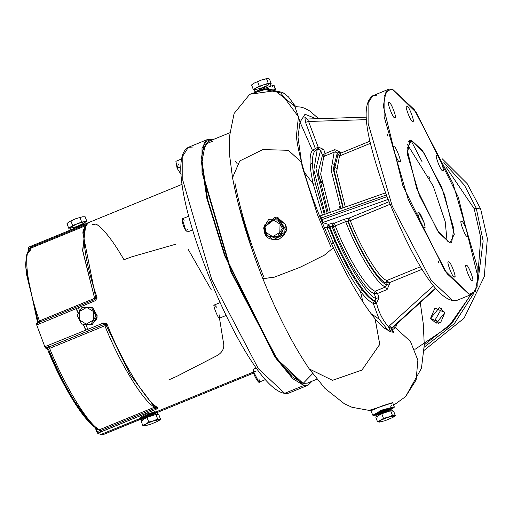 <?xml version="1.0" encoding="UTF-8"?>
<svg xmlns="http://www.w3.org/2000/svg" width="513" height="513" viewBox="0 0 513 513"><rect width="100%" height="100%" fill="white"/><g stroke="black" fill="none" stroke-linecap="round" stroke-linejoin="round"><path stroke-width="0.77" d="M188.758 216.178L182.224 218.852L185.732 230.337L187.585 231.959L192.625 229.901M187.771 229.503L185.732 230.337C182.564 226.913 180.326 213.555 184.077 220.481M181.807 158.883L175.895 161.306L177.1 168.258L181.089 174.433L177.1 168.258L180.852 166.725L177.1 168.258L178.428 164.038M256.359 368.001L253.602 369.129L253.364 371.329L258.962 382.236L265.42 379.594M258.937 378.831L259.193 380.043C261.213 387.443 253.313 375.631 253.364 371.329L255.968 371.579M219.788 314.802L219.737 318.06C218.923 320.875 211.754 303.074 214.447 304.927C211.754 303.074 218.923 320.875 219.737 318.06L226.111 315.45M216.691 307.242L214.408 304.94L220.09 302.619M92.532 224.675L96.123 224.034C103.838 229.061 113.11 240.956 123.96 259.706L132.091 256.724L175.844 244.194M253.505 372.028L156.843 411.586L156.818 412.183L156.843 411.586L253.505 372.028M141.101 418.159L100.849 434.511L103.543 434.466L141.408 418.98L103.543 434.466L100.849 434.511L140.844 418.14C139.927 417.55 141.812 416.19 146.494 414.055L156.843 411.586L146.494 414.055C141.812 416.19 139.927 417.55 140.844 418.14L141.101 418.159M156.978 412.606L253.755 373.022M86.537 223.463L28.882 247.067L29.106 248.619L28.388 248.914L28.773 249.959L28.388 248.914L29.106 248.619L28.888 247.067L31.312 246.067L31.331 247.003L29.106 248.619L28.94 249.76L29.106 248.619L31.331 247.003L31.357 247.933C22.739 249.587 26.529 284.093 39.386 320.933C26.529 284.093 22.739 249.587 31.357 247.933L85.203 225.9L31.357 247.933L31.312 246.067L86.537 223.463L86.556 224.399L31.331 247.003L86.556 224.399L86.537 223.463L88.736 222.533C79.874 224.104 83.76 259.437 96.938 297.098L96.983 298.303L95.046 300.817L36.705 324.979L44.823 346.711L103.35 323.043L106.428 323.575L107.191 324.53C122.325 362.588 146.391 402 157.966 407.7L156.029 409.323L97.682 433.286L100.849 434.511L97.682 433.286L95.674 428.118M88.185 307.364L89.692 307.39L88.185 307.364M93.257 308.672L97.175 316.066L93.257 308.672M97.175 316.207L92.564 324.011L97.175 316.207M91.59 324.46L85.331 324.37L86.909 324.851L91.59 324.46M78.194 307.717L79.778 311.058M85.793 324.479L87.864 329.384M85.908 330.186L83.439 324.344M78.483 313.283L76.225 308.518M85.703 330.269L83.196 324.344L85.703 330.269M78.342 313.526L76.014 308.608L78.342 313.526M31.306 247.959L26.464 255.115L25.65 264.541L26.317 273.583L38.116 321.452L39.386 320.933L39.597 322.151L94.822 299.547L96.938 297.098C83.76 259.437 79.874 224.104 88.736 222.533L88.678 222.559C84.17 227.387 82.292 231.183 83.068 233.947L95.732 297.598L96.938 297.098L95.732 297.598L83.068 233.947L84.106 228.721L86.639 225.303M85.658 225.887L82.625 250.158L94.616 298.329L95.732 297.598L94.616 298.329L82.779 251.364L85.075 226.4M39.386 320.933L94.616 298.329L39.386 320.933L39.597 322.151L37.269 323.325L37.43 324.684L37.327 323.325M47.606 348.321L46.375 348.365L46.536 347.949L46.375 348.365L45.811 348.25L48.626 349.475L47.812 350.001L46.375 348.365L47.343 348.269L48.511 349.263C66.395 391.419 82.824 418.21 97.797 429.625L99.349 429.779C87.979 424.084 64.484 385.596 49.639 348.359L48.594 349.353L49.639 348.359C64.484 385.596 87.979 424.084 99.349 429.779L154.573 407.175L156.42 407.553L153.131 405.11L130.199 374.637L106.082 325.261L130.199 374.637L153.131 405.11L156.061 407.29M48.511 349.263L48.594 349.353C63.105 385.616 85.889 422.936 97.047 428.721L95.893 429.471L96.681 431.574L97.406 431.279L95.893 429.471L97.047 428.721M96.149 427.393L96.681 427.752M89.147 421.827L68.659 393.016L47.812 350.001C61.752 384.737 83.516 420.391 94.264 426.091M95.931 428.317L95.527 428.496L95.893 429.471L97.406 431.279L100.067 430.849L155.292 408.245L156.228 407.412L157.966 407.7C146.391 402 122.325 362.588 107.191 324.53L104.12 324.421L45.811 348.25L44.823 346.711L36.705 324.979L36.545 323.62L37.988 322.966M37.68 323.132L25.727 266.895L37.513 322.453L38.328 321.927L37.513 322.453L37.68 323.132M28.388 248.914L28.157 247.362L28.882 247.067L28.17 247.362L28.388 248.914M213.19 139.555L211.798 139.183L204.334 142.229L201.064 159.78L206.848 198.448L224.604 255.615L274.737 356.817L292.737 378.671L303.888 385.481L277.559 360.844L230.991 271.973L202.013 172.49L202.019 148.103L207.553 139.472L211.798 139.183L213.19 139.555M312.09 381.178L308.133 385.186L303.888 385.481L284.689 393.336L288.934 393.048L284.689 393.336L303.888 385.481M207.553 139.472L188.354 147.327L182.82 155.965L182.814 180.352L211.792 279.829L258.36 368.706L284.689 393.336L258.36 368.706L211.792 279.829L182.814 180.352L182.82 155.965L188.354 147.327L192.599 147.039M107.191 324.53L104.87 325.755C119.709 362.992 143.204 401.48 154.573 407.175C143.204 401.48 119.709 362.992 104.87 325.755L49.639 348.359L106.082 325.261L107.191 324.53L106.428 323.575L105.652 324.678L106.082 325.261L105.652 324.678L107.191 324.53M97.784 429.618L99.349 429.779L100.067 430.849L99.349 429.779L154.573 407.175L155.292 408.245L154.573 407.175L157.966 407.7L156.228 407.412L153.131 405.11M27.689 253.076L30.331 250.273M104.12 324.421L103.35 323.043L44.823 346.711L45.811 348.25L46.536 347.949L45.548 346.41L46.536 347.949L48.895 347.032L49.639 348.359L48.126 345.647L48.895 347.032L104.12 324.421L105.652 324.678L106.428 323.575L103.35 323.043L104.12 324.421M46.638 348.417L47.465 348.301L46.638 348.417L47.812 350.001L48.626 349.475L46.638 348.417M37.193 323.722L38.058 322.927L37.193 323.722M36.603 323.62L36.705 324.979L95.046 300.817L94.616 298.329L95.046 300.817L96.983 298.303L96.938 297.098L95.79 298.303L95.732 297.598L95.79 298.303L96.983 298.303L95.79 298.303L94.822 299.547L39.597 322.151L39.815 323.421L39.597 322.151M188.104 249.203L211.305 289.851M219.461 318.034L223.751 344.544C224.091 348.936 221.988 352.566 217.429 355.419L176.812 376.337L168.886 379.857M182.134 184.302L88.499 222.642M157.998 408.047L157.966 407.7L156.279 407.611L157.998 408.047L156.279 407.611L155.292 408.245L156.029 409.323L157.998 408.047M96.681 431.574L97.682 433.286L98.406 432.985L97.406 431.279L96.681 431.574M97.406 431.279L98.406 432.985L100.804 431.933L100.067 430.849L97.406 431.279M156.029 409.323L155.292 408.245L100.067 430.849L100.804 431.933L156.029 409.323M165.372 409.194L164.82 409.425M103.555 434.466L104.286 434.165M104.28 434.171L106.819 433.139M87.095 324.889L85.549 324.376M153.631 412.24L154.631 411.715M445.842 166.821L474.204 208.727L476.25 208.163L464.509 185.302L443.886 162.512L464.509 185.302L476.25 208.163L480.681 209.054L467.208 183.699L442.071 158.626L467.208 183.699L480.681 209.054L476.25 208.163L483.163 240.988L477.738 283.035L483.163 240.988L476.25 208.163L474.204 208.727L445.842 166.821M318.611 118.65L309.858 111.058L304.062 107.993L300.74 107.089L296.097 106.653L295.405 107.461L296.097 106.653L294.719 105.415L288.428 96.854L282.74 92.487L266.061 88.787L249.889 94.238L275.083 90.718L294.68 106.095L298.425 116.733L280.746 92.898L264.964 89.538L249.632 94.398L234.095 113.52L229.279 137.529L229.76 156.587L232.524 177.645L239.795 160.935L262.746 149.616L288.171 150.232L301.586 162.217L302.022 166.154L317.528 214.896L331.065 247.247M319.407 215.659L320.433 215.864M322.395 215.171L313.199 183.853L304.337 172.33L313.199 183.853L322.395 215.171M392.721 331.545L393.804 332.341L390.54 331.796L387.604 329.724L379.101 319.112L371.046 313.674L379.101 319.112L373.214 303.369C369.693 301.811 365.448 297.816 360.492 291.384L362.845 301.83L360.492 291.384C351.443 279.425 342.325 263.06 333.123 242.303L327.108 227.836L324.165 227.246L327.108 227.836L333.123 242.303L331.655 244.143M324.389 214.466L315.489 184.096C311.68 166.744 311.423 155.785 314.706 151.232C311.423 155.785 311.68 166.744 315.489 184.096L313.199 183.853C309.307 166.129 309.044 154.932 312.398 150.277L300.015 122.107L298.425 116.733L300.015 122.107L305.03 114.245L316.059 118.734L305.03 114.245L300.015 122.107L312.398 150.277L314.706 151.232L317.226 149.565L313.834 170.13L325.204 214.178L313.834 170.13L317.226 149.565L318.419 149.289L318.118 146.955L323.658 149.437L325.197 153.554L334.797 149.623L340.337 152.111L340.722 153.137L369.963 141.171L340.722 153.137L340.234 155.798L340.722 153.137L338.029 154.811L340.234 155.798L337.964 154.811L337.272 152.957L333.277 169.136L342.883 207.938L333.277 169.136L337.272 152.957L335.104 151.957L337.272 152.957L337.964 154.811L334.11 170.419L343.293 207.791L334.11 170.419L337.964 154.811L340.215 155.798L337.964 154.811L340.722 153.137L340.337 152.111L337.272 152.957L340.337 152.111L334.797 149.623L335.104 151.957L334.797 149.623L325.197 153.554L323.658 149.437L318.118 146.955L310.429 126.397L318.118 146.955L315.36 148.629L305.524 122.318L304.895 117.342L306.671 118.869M320.593 150.283L315.957 168.739L327.198 213.472L315.957 168.739L320.593 150.283L318.419 149.289L320.593 150.283L323.658 149.437L320.593 150.283L322.44 155.227L320.593 150.283M328.307 213.081L318.175 172.163L322.44 155.227L318.175 172.163L328.307 213.081M324.703 156.215L325.197 153.554L322.44 155.227L324.056 156.337L322.44 155.227L324.043 156.343L322.497 155.227L325.197 153.554L324.703 156.215L323.78 156.446L320.676 174.131L330.301 212.376L320.676 174.131L323.78 156.446L334.181 152.194L331.097 170.072L340.882 208.644L331.097 170.072L334.181 152.194L335.104 151.957M370.437 143.326L339.478 156.003L336.579 172.105L345.294 207.079L336.579 172.105L339.478 156.003L340.234 155.798M387.559 134.509L387.552 135.855M391.746 330.167L395.42 327.743L391.746 330.167M383.243 327.493L375.067 318.823C362.242 302.952 348.333 279.258 333.354 247.747L333.347 247.747C318.618 215.896 308.05 187.45 301.631 162.403L288.338 150.29L262.848 149.591L239.795 160.935L232.536 177.716C238.378 208.836 248.491 242.508 262.874 278.732L274.397 277.142L299.925 267.356L324.37 255.166L333.354 247.741L324.376 255.16L299.945 267.35L274.417 277.135L262.842 278.655M264.073 227.176L266.561 236.916L264.003 228.939M405.584 396.639L416.12 380.005L417.871 360.203L410.451 341.446L395.42 327.743L397.383 323.402L395.42 327.743L410.445 341.44L417.871 360.177L416.133 379.966L405.552 396.671M333.123 242.303C342.325 263.06 351.443 279.425 360.492 291.384L361.78 289.351C352.925 277.642 343.992 261.624 334.989 241.309L333.123 242.303L334.989 241.309L329.083 227.092L327.044 227.657L328.365 224.348L327.044 227.657L329.083 227.092L328.365 224.348L329.083 227.092L329.878 226.765L328.365 224.348L329.878 226.765L331.994 226.38L333.476 222.937L331.994 226.38L333.328 226.65L335.316 225.951L333.258 226.445L334.585 223.161L333.258 226.445L335.297 225.88L334.585 223.161L344.185 219.231L334.585 223.161L333.476 222.937L328.365 224.348L322.587 222.571L388.072 199.429L322.587 222.571L328.365 224.348L333.476 222.937L334.585 223.161L335.297 225.88L345.691 221.629L350.302 220.654C360.812 248.311 379.133 278.322 386.84 280.496C379.133 278.322 360.812 248.311 350.302 220.654L390.008 204.321L348.314 221.366C359.1 249.748 377.901 280.547 385.808 282.778L386.501 284.638L389.566 283.785L386.501 284.638L385.584 286.966L387.11 289.544L385.584 286.966L386.501 284.638C378.376 282.419 358.927 250.562 347.814 221.263C358.927 250.562 378.376 282.419 386.501 284.638L385.808 282.778C377.901 280.547 359.1 249.748 348.314 221.366L345.691 221.629C357.106 251.857 377.26 284.869 385.584 286.966L375.183 291.224L377.51 293.474L375.183 291.224L374.201 293.513L375.163 291.211L374.137 293.5L377.51 293.474L374.137 293.5L375.163 291.211C366.84 289.088 346.724 256.141 335.316 225.951C346.724 256.141 366.84 289.088 375.163 291.211L385.584 286.966C377.26 284.869 357.106 251.857 345.691 221.629L333.328 226.65C345.012 257.571 365.615 291.32 374.137 293.5L375.984 298.438L379.049 297.591L375.984 298.438L375.054 300.765L376.587 303.343L375.054 300.765L375.984 298.438C366.872 296.315 344.544 259.738 331.994 226.38C344.544 259.738 366.872 296.315 375.984 298.438L374.137 293.5C365.615 291.32 345.012 257.571 333.328 226.65L329.878 226.765C342.729 261.04 365.756 298.758 375.054 300.765L374.259 301.093L376.587 303.343L374.259 301.093L373.272 303.382L374.233 301.086L373.214 303.369L376.587 303.343C378.78 312.449 382.769 320.279 388.546 326.832C382.769 320.279 378.78 312.449 376.587 303.343L379.049 297.591L377.51 293.474L387.11 289.544L389.566 283.785L389.181 282.759L422.193 269.242L389.181 282.759L389.566 283.785L387.11 289.544L377.51 293.474L379.049 297.591L376.587 303.343L373.214 303.369L374.233 301.086C370.784 299.56 366.635 295.648 361.78 289.351C366.635 295.648 370.784 299.56 374.233 301.086L375.054 300.765C365.756 298.758 342.729 261.04 329.878 226.765L329.102 227.15L334.989 241.309C343.992 261.624 352.925 277.642 361.78 289.351L360.492 291.384C365.448 297.816 369.693 301.811 373.214 303.369L379.101 319.112L387.604 329.724L383.282 327.518L390.54 331.796L393.804 332.341L391.797 328.5L392.195 328.051L435.845 288.325L392.195 328.051L391.74 327.974L392.298 328.031L391.797 328.5L393.804 332.341L393.221 331.937M375.215 319.003L379.729 344.492L361.877 370.104L332.469 380.332L309.307 368.988L324.941 388.386L344.319 403.731L352.014 407.29L371.155 410.759M392.708 402.731L370.642 410.022L392.721 402.711M316.13 150.033L314.706 151.232L312.398 150.277L315.36 148.629L312.398 150.277C309.044 154.932 309.307 166.129 313.199 183.853L315.489 184.096M300.015 122.107L297.976 137.054L301.509 161.941L297.976 137.054L300.015 122.107M298.425 116.733L296.399 136.137L298.425 116.733M309.249 368.898L332.45 380.332L361.954 370.046L379.774 344.306L375.054 318.81M393.753 326.71L395.42 327.743M424.084 350.398L464.053 318.22L484.278 276.654L487.35 238.539L480.681 209.054L487.35 238.539L484.278 276.654L464.053 318.22L424.084 350.398M473.897 293.173L454.338 323.652L424.225 347.218L454.338 323.652L473.897 293.173M414.85 349.449L448.663 326.569L470.863 294.674M477.879 274.705L480.771 237.775L474.204 208.727L480.771 237.775L477.879 274.705M312.436 162.999L310.731 164.372M437.211 229.548L437.557 230.805M438.698 261.059L438.346 262.791M444.931 312.539L440.494 322.876L430.535 318.432L434.973 308.095L444.931 312.539L439.308 307.678L430.535 318.432L436.153 323.293L444.931 312.539M441.661 308.589L435.409 319.419L438.679 323.37L435.409 319.419L441.661 308.589M386.84 280.496L420.615 266.689L386.84 280.496L385.808 282.778L386.84 280.496M410.842 140.216L422.026 161.627M428.746 176.087L429.868 178.633M392.265 88.98L414.209 109.506L453.011 183.571L477.161 266.471L477.161 286.793L472.544 293.987L469.004 294.231L447.06 273.698L408.258 199.64L384.109 116.74L384.109 96.412L388.726 89.224L392.265 88.98L386.032 91.532L392.265 88.98L386.045 91.519L383.32 106.146L402.936 186.007L444.713 270.345L469.004 294.231L475.224 291.692L477.949 277.065L458.333 197.204L416.556 112.866L392.265 88.98M388.726 89.224L372.727 95.771L368.11 102.966L368.11 123.287L392.259 206.188L431.061 280.252L453.005 300.778L456.544 300.535L453.005 300.778L431.061 280.252L392.259 206.188L368.11 123.287L368.11 102.966L372.727 95.771L376.266 95.527M411.452 140.293L423.597 152.233L444.482 194.401L454.294 234.332L449.818 242.918L437.672 230.972L416.787 188.803L406.976 148.873L411.452 140.293L409.682 140.415L407.373 154.169L419.448 195.62L438.846 232.652L449.818 242.918L451.587 242.796L453.896 229.035L441.821 187.585L422.423 150.559L411.452 140.293L408.335 141.569M424.238 227.637C427.585 230.741 420.096 210.715 418.711 212.857C415.357 209.753 422.847 229.786 424.238 227.637C422.847 229.786 415.357 209.753 418.711 212.857C420.096 210.715 427.585 230.741 424.238 227.637L424.488 227.618M454.268 276.834C457.622 279.944 450.132 259.911 448.747 262.06C445.393 258.956 452.883 278.982 454.268 276.834C452.883 278.982 445.393 258.956 448.747 262.06C450.132 259.911 457.622 279.944 454.268 276.834L454.524 276.821M472.075 280.438C475.429 283.542 467.939 263.509 466.554 265.657C463.201 262.553 470.69 282.586 472.075 280.438C470.69 282.586 463.201 262.553 466.554 265.657C467.939 263.509 475.429 283.542 472.075 280.438L472.332 280.419M467.228 236.326C470.575 239.43 463.085 219.404 461.7 221.552C458.353 218.442 465.842 238.474 467.228 236.326C465.842 238.474 458.353 218.442 461.7 221.552C463.085 219.404 470.575 239.43 467.228 236.326L467.484 236.307M399.569 161.659C402.917 164.763 395.427 144.737 394.042 146.885C390.694 143.775 398.184 163.807 399.569 161.659C398.184 163.807 390.694 143.775 394.042 146.885C395.427 144.737 402.917 164.763 399.569 161.659L399.819 161.64M394.715 117.554C398.069 120.658 390.579 100.625 389.194 102.773C385.84 99.669 393.33 119.702 394.715 117.554C393.33 119.702 385.84 99.669 389.194 102.773C390.579 100.625 398.069 120.658 394.715 117.554L394.972 117.535M412.523 121.151C415.876 124.255 408.386 104.222 407.001 106.371C403.648 103.267 411.137 123.3 412.523 121.151C411.137 123.3 403.648 103.267 407.001 106.371C408.386 104.222 415.876 124.255 412.523 121.151L412.779 121.132M442.559 170.348C445.912 173.452 438.423 153.425 437.031 155.574C433.684 152.464 441.174 172.496 442.559 170.348C441.174 172.496 433.684 152.464 437.031 155.574C438.423 153.425 445.912 173.452 442.559 170.348L442.815 170.329M407.303 144.339L433.203 186.078L445.188 221.558L447.144 241.661L445.188 221.558L433.203 186.078L407.303 144.339M419.134 213.068L424.219 222.899M471.005 294.359L452.338 322.709L424.283 344.877M333.014 163.839L333.822 164.256M316.816 149.738L315.36 148.629L316.816 149.738M329.102 227.15L327.108 227.836L329.102 227.15M322.235 183.635L318.611 175.747M252.922 252.139L238.256 203.879L250.671 245.676M229.606 132.841L208.393 141.517L202.949 150.008L202.943 173.99L231.44 271.813L277.225 359.203L303.119 383.429L307.293 383.14L316.919 379.203M235.467 161.396L237.179 163.685M313.033 373.201L303.119 383.429L292.16 376.734L274.455 355.246L225.162 255.724L207.701 199.512L202.013 161.492L205.226 144.23L212.568 141.235M263.778 276.982C250.229 243.367 240.642 212.17 235.018 183.385M392.612 402.609L381.691 406.084L371.13 410.682L381.691 406.084L392.766 402.846L394.369 407.136L391.849 409.239L393.99 406.912L394.369 407.136M372.951 414.78L373.195 415.427L372.816 415.197L382.807 409.765L393.99 406.912L380.71 410.586L373.195 415.427L376.1 415.132L373.195 415.427M375.862 414.472L381.377 410.721L391.599 408.585L391.881 408.066L381.377 410.721L375.304 414.267L375.849 414.472M371.181 410.086L371.662 410.118M391.445 405.456L390.611 406.219M388.373 408.547L389.078 408.181M273.147 239.988L286.555 230.997L277.975 217.486L286.555 230.997L273.147 239.988L264.586 232.876L263.849 228.638L264.586 232.876C265.881 238.167 270.678 240.308 278.976 239.295C285.728 234.146 287.864 229.17 285.388 224.367L284.619 234.261L272.711 239.898M263.926 227.445L277.264 217.345L285.388 224.367L275.244 217.134L263.926 227.445M273.968 219.859L277.405 220.109M279.668 221.154L282.984 225.348L283.554 228.497L282.984 225.348L279.668 221.154M283.554 228.689L279.027 236.365L283.554 228.689M277.847 236.916L271.704 236.833L273.237 237.295L277.847 236.916M264.721 233.223L266.561 236.916L264.477 224.957M266.561 236.916L266.856 236.583L266.561 236.916M271.948 236.833L273.455 237.339L271.948 236.833M276.154 219.853L274.327 219.821M260.2 89.743L273.429 89.153M273.846 89.294L275.231 89.268L273.698 85.164L253.871 92.039L273.698 85.164L275.622 89.621L273.846 89.294M275.609 89.493L274.07 85.389L273.698 85.164L271.941 87.274M261.079 88.973L257.795 90.455M266.946 88.736L268.581 88.274M435.614 288.049L391.74 327.974L390.54 331.796L388.546 326.832L389.386 325.858L433.62 285.613L389.386 325.858L391.74 327.974L435.614 288.049M366.583 119.651L308.589 121.466L310.429 126.397L308.589 121.466L366.583 119.651M386.372 194.991L321.542 217.897L321.035 219.019L322.19 219.526L386.994 196.633L322.19 219.526L322.587 222.571L322.267 222.706L322.587 222.571L322.19 219.526L320.785 219.096L321.542 217.897L386.372 194.991M344.185 219.231L349.571 217.878L388.982 201.744L349.571 217.878L344.185 219.231L345.691 221.629L344.185 219.231M305.338 117.432L307.338 119.01L366.417 117.15L307.338 119.01L308.589 121.466L307.338 119.01L304.895 117.342L305.524 122.318L308.589 121.466L305.524 122.318L315.36 148.629L318.118 146.955L317.624 149.616M316.829 149.732L315.412 148.629L316.829 149.732M387.571 135.939L387.623 134.56M318.118 146.955L318.419 149.289M393.073 331.828L393.804 332.341M385.879 282.798L386.866 280.508L385.879 282.798L389.181 282.759L385.879 282.798M389.181 282.759L386.866 280.508L389.181 282.759M347.814 221.263L349.295 217.82L347.814 221.263M348.244 221.141L349.571 217.878L348.244 221.141M350.276 220.584L349.571 217.878L350.276 220.584M319.99 216.05L321.542 217.897L320.022 216.011L385.571 192.85M391.74 327.974L389.386 325.858L388.546 326.832L391.316 328.461L391.74 327.974M388.546 326.832L390.54 331.796L391.316 328.461L388.546 326.832M142.441 418.358L141.126 418.217L155.561 412.183L156.875 412.33L142.441 418.358C145.301 418.781 163.089 410.413 155.561 412.183C152.694 411.766 134.913 420.134 142.441 418.358M264.67 87.236L260.828 88.672L264.67 87.236M84.459 224.316L80.797 225.303L70.999 229.824L80.797 225.303L84.459 224.316L70.999 229.824L84.459 224.316M86.812 324.383L90.711 324.447L87.095 324.434M92.776 323.658L96.707 318.958L97.098 317.291L96.707 318.958L92.776 323.658M97.162 315.681L93.533 309.198L97.162 315.681M93.821 309.73L96.54 314.873L93.821 309.73M96.527 317.297L96.149 318.849L93.219 322.901L96.149 318.849L96.527 317.297L93.219 322.901L96.527 317.297M89.666 324.434L86.87 324.396L89.666 324.434M273.211 236.839L277.11 236.903L273.487 236.891M279.168 236.121L282.394 232.966L279.168 236.121M283.497 227.496L279.931 221.654L283.497 227.496M280.213 222.187L282.939 227.336L280.213 222.187M282.926 229.76L282.548 231.305L279.617 235.364L282.548 231.305L282.926 229.76L279.617 235.364L282.926 229.76M276.058 236.891L273.262 236.852L276.058 236.891M377.19 414.664L375.869 414.523L390.31 408.489L391.624 408.637L377.19 414.664C380.05 415.088 397.832 406.719 390.31 408.489C387.443 408.066 369.661 416.441 377.19 414.664M85.671 221.892L86.293 223.559L85.645 221.828L84.273 221.725L86.864 221.366L85.139 216.762L82.433 216.8L79.97 217.48L81.689 222.078L84.273 221.725L77.149 223.796L81.689 222.078L79.97 217.48L75.308 218.871L70.89 220.911L72.615 225.515L77.149 223.796L68.71 228.24L70.025 228.054L68.71 228.24L66.991 223.636L68.819 221.949L66.991 223.636L68.71 228.24L72.615 225.515L70.89 220.911L68.979 221.84M68.819 221.949L75.308 218.871L82.452 216.794L75.308 218.871L68.819 221.949L75.308 218.871L82.433 216.8L85.139 216.762L86.864 221.366L85.761 222.135L86.864 221.366L81.689 222.078L72.615 225.515L69.909 227.746L70.832 230.209M71.294 227.881L70.659 226.874L77.149 223.796L84.273 221.725L85.645 221.828L82.959 224.091L73.885 227.522L71.294 227.881L73.885 227.522L82.959 224.091L84.908 222.725L78.418 225.803M93.642 311.641L95.969 315.886L97.213 316.136L92.731 307.678L91.487 307.428L93.642 311.641L93.424 320.035L91.051 324.216L81.657 324.088L77.181 315.623L82.093 307.293L92.731 307.678L97.213 316.136L95.969 315.886L93.424 320.035L95.969 315.886L91.487 307.428L86.703 307.345L93.642 311.641L86.703 307.345L82.093 307.293L79.547 311.442L86.703 307.345L79.547 311.442L77.181 315.623L79.329 319.836L79.547 311.442L79.329 319.836L81.657 324.088L86.267 324.133L79.329 319.836L86.267 324.133L92.295 324.466L91.051 324.216L93.424 320.035L86.267 324.133L93.424 320.035L93.642 311.641M87.601 324.402L82.901 324.338L92.295 324.466L97.213 316.136L92.295 324.466L86.152 324.248M145.621 425.617L150.206 424.443L157.683 421.314L159.235 419.531L153.316 420.878L157.658 419.063L155.939 414.459L147.013 417.441L148.732 422.045L160.569 419.358L158.85 414.754L160.569 419.358L157.658 419.063L159.235 419.531L158.697 420.718L157.683 421.314L150.206 424.443L144.288 425.79L142.717 425.322L145.846 424.007L148.732 422.045L147.013 417.441L140.992 420.718L142.717 425.322L140.992 420.718L147.013 417.441L155.939 414.459L157.658 419.063L153.316 420.878L148.732 422.045L145.846 424.007L153.316 420.878L142.717 425.322L144.288 425.79L145.846 424.007L144.288 425.79L145.07 425.764M157.395 414.607L158.85 414.754L155.939 414.459L157.792 414.793L156.875 412.33L154.208 412.439C163.089 409.829 148.962 417.524 143.787 418.108M140.799 417.358L141.126 418.217L154.208 412.439L141.126 418.217L142.043 420.679M142.447 420.865L143.999 419.083L142.447 420.865M150.206 424.443L144.288 425.79L150.206 424.443L157.683 421.314L150.206 424.443M158.761 420.673L160.569 419.358M392.432 417.62L393.984 415.838L388.065 417.184L392.407 415.37L390.682 410.766L381.755 413.747L383.48 418.351L395.318 415.658L393.593 411.06L395.318 415.658L392.407 415.37L393.984 415.838L393.439 417.024L392.426 417.62L384.955 420.75L379.036 422.096L377.459 421.628L380.588 420.314L383.48 418.351L381.755 413.747L375.74 417.024L377.459 421.628L375.74 417.024L381.755 413.747L390.682 410.766L392.407 415.37L388.065 417.184L383.48 418.351L380.588 420.314L388.065 417.184L377.459 421.628L379.036 422.096L380.588 420.314L379.036 422.096L379.819 422.071M392.137 410.913L390.682 410.766L392.541 411.099L391.624 408.637L388.957 408.739C397.838 406.136 383.711 413.824 378.536 414.414M375.587 413.754L375.869 414.523L388.957 408.739L375.869 414.523L376.792 416.986M377.196 417.172L378.748 415.389L377.196 417.172M379.036 422.096L384.955 420.75L392.426 417.62M393.509 416.979L395.318 415.658M280.04 224.098L282.368 228.349L283.606 228.599L279.13 220.135L277.886 219.885L280.04 224.098L279.822 232.492L277.45 236.679L268.055 236.544L263.573 228.08L268.491 219.75L279.13 220.135L283.606 228.599L282.368 228.349L279.822 232.492L282.368 228.349L277.886 219.885L273.102 219.801L280.04 224.098L273.102 219.801L268.491 219.75L265.946 223.899L273.102 219.801L265.946 223.899L263.573 228.08L265.728 232.299L265.946 223.899L265.728 232.299L268.055 236.544L272.666 236.596L265.728 232.299L272.666 236.596L278.694 236.929L277.45 236.679L279.822 232.492L272.666 236.596L279.822 232.492L280.04 224.098M273.993 236.865L269.299 236.794L278.694 236.929L283.606 228.599L278.694 236.929L272.544 236.705M267.85 78.489L266.516 78.669L268.241 83.273L271.153 83.561L269.428 78.964L267.85 78.489L269.428 78.964L271.153 83.561L270.261 84.049L271.153 83.561L269.697 83.42L263.778 84.76L268.241 83.273L266.516 78.669L261.931 79.836L254.461 82.965L251.575 84.927L253.294 89.531L251.575 84.927L254.461 82.965L257.59 81.65L259.315 86.255L257.59 81.65L261.931 79.836L267.857 78.489M270.793 85.459L269.697 83.42L268.139 85.203L265.131 86.838L260.668 88.332L265.131 86.838L268.139 85.203L260.668 88.332L254.749 89.679L253.294 89.531L256.301 87.89L259.315 86.255L263.778 84.76L256.301 87.89L254.749 89.679L256.301 87.89L253.294 89.531L254.749 89.679M259.315 86.255L256.301 87.89L263.778 84.76L259.315 86.255M268.241 83.273L263.778 84.76L269.697 83.42L268.241 83.273M267.068 78.515L261.931 79.836L254.461 82.965L261.931 79.836L267.068 78.515M308.133 385.186L288.934 393.048C250.626 404.513 153.015 165.853 188.354 147.327M37.738 323.119L38.116 321.452M141.408 418.98L106.807 433.139M86.909 324.851L87.281 324.928M334.181 152.194L335.547 151.842M317.226 149.565L318.919 149.168M405.603 396.62L393.644 405.206M294.68 106.095L293.25 103.523M301.586 162.217C298.63 150.982 296.899 142.274 296.399 136.092M309.262 368.918C293.199 345.287 277.732 315.226 262.868 278.739M420.269 302.58L423.257 323.639L424.277 344.954L421.449 368.27L405.623 396.6M472.544 293.987L456.544 300.535C436.582 303.888 408.444 250.37 385.975 193.94C369.36 146.301 358.459 106.165 372.727 95.771M336.259 168.495L333.816 164.949M339.33 206.47L339.003 209.304M371.457 410.079L370.476 409.925L372.816 415.197M277.975 217.486L277.264 217.345M320.022 216.011L319.593 216.12M435.883 288.37L392.298 328.031L391.688 328.91L391.733 330.141L393.118 331.866M156.587 411.554L156.875 412.33M391.336 407.867L391.624 408.637M86.299 223.559L85.658 221.86M255.038 91.346L254.345 89.493"/></g></svg>
